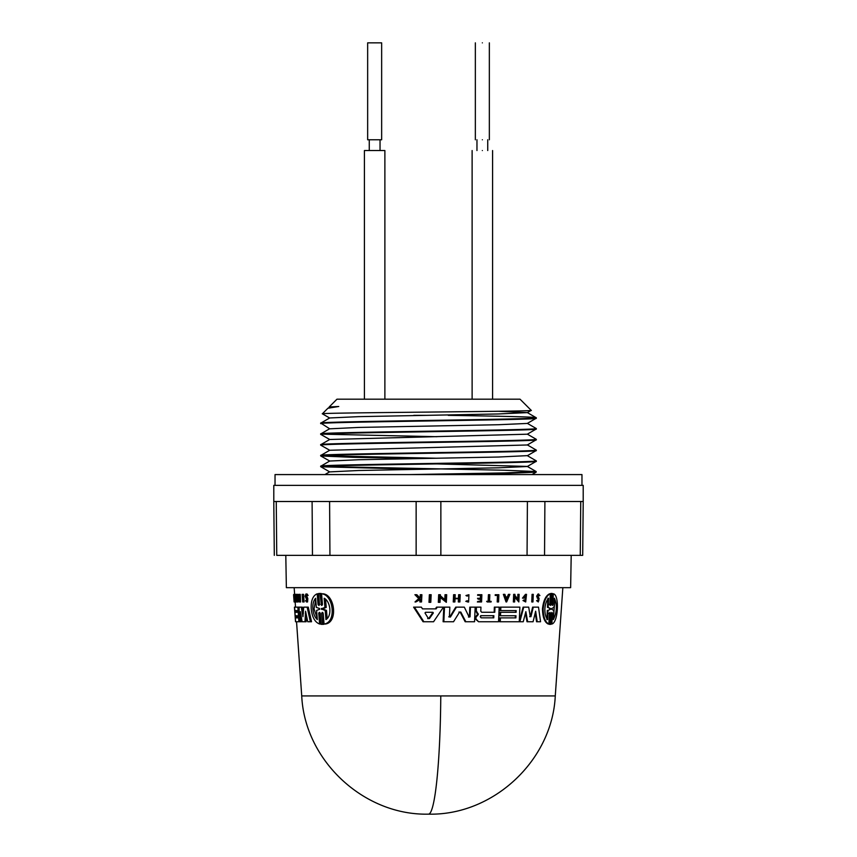 <?xml version="1.0" encoding="UTF-8"?>
<svg xmlns="http://www.w3.org/2000/svg" width="857" height="857" viewBox="0 0 857 857"><rect width="100%" height="100%" fill="white"/><g stroke="black" fill="none" stroke-linecap="round" stroke-linejoin="round"><path stroke-width="1.29" d="M532.411 601.946L531.758 601.946L532.079 594.351L533.29 594.351L532.968 601.946L532.411 601.946L532.733 594.351M429.753 602.321L428.982 602.321L429.357 594.715L431.167 594.715L430.792 602.321L429.753 602.321L430.128 594.715M448.714 616.826L450.418 617.051L456.438 607.142L463.658 607.142M468.468 617.051L469.39 616.826L469.807 607.142L475.164 607.142L474.553 621.743L465.833 621.743L460.809 612.059L458.913 612.059M465.833 621.743L465.169 621.743L460.134 612.059M459.598 612.059L460.809 612.059L459.598 612.059L453.535 621.743L443.112 621.743L443.797 607.142L449.154 607.142M449.711 617.051L455.753 607.142L464.323 607.142L469.122 617.051L470.054 616.826L470.461 607.142M478.549 621.743L475.292 618.893L475.367 617.233L477.649 614.533L475.646 610.709L475.796 607.142L480.306 607.142L475.796 607.142L476.449 607.142L476.288 610.709L478.292 614.533L476.01 617.233L475.946 618.893L478.549 621.743L498.56 621.743L499.16 607.142L494.982 607.142L498.528 607.142M481.698 612.262L494.146 612.262L494.35 607.142L494.982 607.142L494.778 612.262L481.698 612.262L480.777 611.234L480.948 607.142L476.449 607.142M539.439 595.754L538.517 594.854L537.81 596.086L539.107 598.486L538.292 601.946L536.589 600.693L537.093 600.382C538.035 601.325 538.378 600.896 538.11 599.097L536.632 596.183L538.067 593.997L539.921 595.486L538.774 595.754L538.367 594.94M524.066 597.361L525.298 597.361L525.266 598.132L523.113 598.132L525.491 594.351L526.509 594.351L525.695 601.978L522.984 600.532L524.302 599.793L525.737 600.8L525.962 595.454L524.655 597.361M525.416 600.757L525.984 595.636M523.113 598.132L522.47 598.132L525.491 594.351M517.639 599.857L517.864 594.351L519.138 594.351L518.828 601.946L514.853 596.601L514.639 601.946L513.986 601.946L514.286 594.351L514.95 594.351L514.907 595.336L518.271 599.857L518.496 594.351M518.828 601.946L514.221 596.601M513.986 601.946L513.354 601.946L513.664 594.351L514.286 594.351M549.08 604.356L550.162 604.356L550.665 593.494L551.587 593.494M551.072 604.367L552.079 604.367L552.583 593.794L553.322 593.794C559.546 594.479 558.357 622.471 551.876 624.025L552.379 613.451L550.644 613.451M551.876 624.025L551.126 624.025L551.64 613.451M550.119 624.324L549.208 624.324L549.723 613.451L548.662 613.462M548.887 624.014L548.169 624.014C544.581 622.246 542.674 617.211 542.46 608.909C543.381 600.671 545.748 595.636 549.573 593.794L550.29 593.794C546.445 595.647 544.056 600.682 543.145 608.909C543.359 617.201 545.266 622.246 548.887 624.014L549.423 613.13L549.969 612.337L550.462 613.366L549.723 613.451M519.213 621.743L523.102 607.142L528.694 607.142L530.279 616.665L530.954 616.665L533.29 607.142L535.893 607.142M529.626 616.665L530.312 616.665L532.636 607.142L538.507 607.142L540.563 621.743L537.221 621.743L535.646 611.223L533.075 621.743L527.655 621.743L525.855 611.652L523.231 621.743L519.845 621.743L523.734 607.142M537.221 621.743L536.557 621.743L535.239 612.894M527.655 621.743L527.012 621.743L525.48 613.109M519.845 621.743L519.267 621.743L519.867 607.142L500.863 607.142L500.724 610.591L500.092 610.591L500.231 607.142L519.224 607.142M519.267 621.743L499.642 621.743L499.792 617.886L515.261 617.886L515.346 615.733M500.263 621.743L500.424 617.886L515.893 617.886L515.978 615.733L499.877 615.733L500.027 612.305L515.486 612.305L515.56 610.591M422.469 608.877L436.127 608.877L437.295 607.142L443.444 607.142L433.567 621.743L423.861 621.743L414.445 607.142L421.376 607.142L422.469 608.877L435.377 608.877L436.556 607.142L442.726 607.142L439.384 607.142M423.861 621.743L423.069 621.743L413.61 607.142L420.573 607.142M444.762 600.221L445.019 594.715L446.69 594.715L446.336 602.321L440.284 596.975L440.037 602.321L439.052 602.321L439.405 594.715L440.391 594.715L440.348 595.711L445.469 600.221L445.726 594.715M446.336 602.321L439.555 596.975M439.052 602.321L438.313 602.321L438.677 594.715L439.405 594.715M505.78 596.943L507.312 596.943L508.415 594.351L509.894 594.351L506.658 601.935L503.98 594.351L504.869 594.351L505.78 596.943L507.944 596.943L509.047 594.351M506.658 601.935L506.037 601.935L503.359 594.351L503.98 594.351M458.988 601.946L458.313 601.946L458.452 598.732L455.024 598.732L454.885 601.946L453.953 601.946L454.274 594.715L455.206 594.715L455.046 598.293L458.474 598.293L458.634 594.715L460.209 594.715L459.898 601.946L458.988 601.946L459.138 598.732L455.024 598.732M453.953 601.946L453.267 601.946L453.589 594.715L454.274 594.715M480.338 598.293L480.466 595.358M478.292 595.358L478.324 594.715L481.87 594.715L481.57 601.946L478.024 601.946L478.045 601.335L480.863 601.335L480.948 599.182L478.131 599.182L478.174 598.293L480.981 598.293L481.109 595.358L477.649 595.358L477.681 594.715L481.227 594.715M478.024 601.946L477.37 601.946L478.045 601.335M480.22 601.335L480.306 599.182M478.131 599.182L477.531 598.293L478.174 598.293M419.298 598.057L420.144 597.275L420.273 594.715L421.901 594.715L421.526 601.946L420.701 601.946L420.851 599.161L415.849 601.946L419.555 598.572L415.752 594.715L416.845 594.715L420.101 598.057L420.948 597.275L421.087 594.715M420.701 601.946L419.898 601.946L419.973 599.161M415.849 601.946L415.013 601.946L418.741 598.572L414.917 594.715L415.752 594.715M468.929 594.726L466.604 595.519L467.054 596.097L465.94 595.519L468.929 594.715L468.618 602.01L466.444 601.293L466.926 600.693L466.444 601.293M467.965 602.01L465.78 601.293M489.551 601.335L491.147 601.335L491.125 601.946L487.247 601.946L487.269 601.335L488.779 601.335L489.047 594.715L489.829 594.715L489.551 601.335L490.515 601.335M487.247 601.946L486.637 601.335L487.269 601.335M488.136 601.335L488.415 594.715L489.047 594.715M495.817 595.433L495.849 594.715L498.87 594.715L498.581 601.946L497.831 601.946L498.099 595.433L495.196 595.433L495.217 594.715L498.238 594.715M497.831 601.946L497.199 601.946L497.467 595.433M319.875 593.494L321.236 593.494L322.328 605.042M321.236 593.494L318.633 593.494L319.972 593.494L321.493 605.428L322.446 604.367L321.579 593.794L322.843 593.794C334.862 594.447 338.279 622.493 325.339 624.025L324.064 624.025L323.196 613.451L322.296 612.337L321.6 613.451L322.489 624.324L321.118 624.324L320.122 612.969L319.361 612.337L318.75 613.13L319.597 624.014C314.915 622.246 312.119 617.201 311.209 608.909C310.855 600.682 312.848 595.647 317.186 593.794L318.408 593.794L319.425 604.978M322.971 612.776L323.753 624.324L322.371 624.324M320.057 612.83L320.829 624.014L319.597 624.014M306.452 607.142L304.803 607.142L307.138 607.142L310.373 621.743L307.738 621.743L305.563 611.223L304.996 621.743L302.103 621.743L300.411 611.652L300.239 621.743L299.061 621.743L299.168 607.142L301.268 607.142L302.939 616.665L303.689 607.142L306.881 607.142M307.138 607.142L308.274 607.142L311.53 621.743L310.373 621.743M306.442 615.54L306.11 621.743L304.996 621.743M301.396 617.576L301.332 621.743L300.239 621.743M300.261 607.142L301.268 607.142L300.261 607.142M301.268 607.142L302.371 607.142L303.432 613.226M296.019 612.305L297.229 612.305L297.111 610.591L295.901 610.591M296.533 607.142L297.85 607.142L298.879 621.743L295.601 621.743L295.333 617.886L297.625 617.886L297.475 615.733L296.254 615.733M297.111 610.591L294.829 610.591L294.583 607.142L298.943 607.142L299.136 609.98M296.404 617.886L297.625 617.886M298.75 599.793L299.404 600.8L299.018 595.454L298.45 597.361L298.975 598.132L298.172 598.132L298.739 594.351L300.25 594.351L300.582 601.978L299.489 601.978L298.557 600.532L298.75 599.793L299.843 599.793M296.586 594.351L297.668 594.351L298.204 601.946L297.122 601.946L295.686 596.601L295.911 601.946L295.386 594.351L296.79 599.857L296.586 594.351L297.122 601.946L296.061 601.946M295.719 599.204L295.783 601.935L294.701 601.935L293.876 594.351L294.24 596.943L294.583 594.351L294.701 601.935M306.367 601.046L305.885 600.382C306.667 601.325 306.87 600.896 306.495 599.097L305.135 596.183L305.928 593.997L307.063 593.997L308.113 595.486L305.563 595.294L306.667 598.486L306.442 601.946L305.563 600.693L306.763 600.382M306.624 595.722L307.813 598.486L307.577 601.946L306.442 601.946M302.457 594.351L303.571 594.351L304.117 601.946L302.692 601.946L302.146 594.351L303.003 601.946M555.272 695.938C552.262 760.545 493.171 815.66 428.5 814.15A127.082 12.309 90 0 0 440.777 695.938L555.272 695.938L562.845 587.666M294.626 594.351L294.155 587.666M295.194 601.935L294.122 601.946L293.576 594.715L294.101 601.946M295.515 607.142L295.151 601.946M295.826 610.591L295.944 612.305M296.179 615.733L296.329 617.886M440.777 695.938L301.728 695.938L296.543 621.743M305.928 593.997L306.635 595.754M308.113 595.486L306.967 595.486M318.633 593.494L319.511 604.356L318.879 605.481L318.033 604.464L317.186 593.794M552.079 604.356L552.819 604.367L552.304 605.471L551.801 604.528L552.326 593.494L551.394 593.494L550.847 604.688L550.323 605.481L549.84 604.849L550.29 593.794M550.858 624.324L549.948 624.324L550.858 624.324L551.415 613.13L551.94 612.337L552.379 613.451M538.11 599.097L538.774 599.097L537.296 596.183L538.732 593.997M475.656 610.527L476.31 610.527M450.418 617.051L449.411 616.826L450.418 617.051M571.201 555.357L570.633 587.666L286.367 587.666L285.799 555.357M295.526 621.743L294.444 607.142L295.526 621.743M317.326 619.59C314.83 617.319 313.351 613.762 312.88 608.909C312.591 604.131 313.523 600.575 315.644 598.229L316.362 607.431L319.565 608.481L319.629 609.338L316.597 610.388L317.326 619.59M315.751 599.664L314.058 608.909L317.208 618.154M325.189 610.42L321.225 608.909L324.932 607.399L324.16 598.229C330.513 601.4 332.259 615.84 325.96 619.59L325.189 610.42L326.485 610.42L327.16 618.433M325.553 599.397L326.228 607.399L322.489 608.909L326.485 610.42M424.997 612.959L425.533 612.294L432.892 612.294L433.342 612.959L429.421 618.593L428.446 618.593L424.997 612.959M547.602 619.59C545.738 617.319 544.816 613.762 544.859 608.909C545.223 604.131 546.466 600.575 548.587 598.229L548.159 607.431L550.494 608.481L550.462 609.338L548.03 610.388L547.602 619.59M551.758 609.348L551.801 608.47L553.976 607.399L554.425 598.229C557.296 605.063 556.943 612.177 553.376 619.59L553.826 610.42L551.758 609.348M481.291 615.69L493.857 615.69L493.771 617.843L481.195 617.843L480.231 616.761L481.291 615.69L480.648 615.69M583.21 501.506L583.21 485.351L273.79 485.351L273.79 501.506L583.21 501.506L582.696 555.357L276.757 555.357C273.501 555.357 273.501 555.357 276.757 555.357L276.254 501.506M273.79 501.506L274.304 555.357M581.967 485.351L581.967 474.585L275.033 474.585L275.033 485.351M482.352 150.543C495.539 150.543 495.539 150.543 482.352 150.543C469.154 150.543 469.154 150.543 482.352 150.543M384.879 399.191L384.879 150.543L364.418 150.543L364.418 399.191M380.037 150.543L380.037 139.777M369.271 150.543L369.271 139.777M482.352 42.85C491.372 42.85 491.372 42.85 482.352 42.85C473.321 42.85 473.321 42.85 482.352 42.85M482.352 139.777C491.382 139.777 491.382 139.777 482.352 139.777C473.321 139.777 473.321 139.777 482.352 139.777M381.654 42.85L367.653 42.85L367.653 139.777L381.654 139.777L381.654 42.85M536.193 418.27L527.291 423.433L498.388 424.729L358.612 427.429L329.709 428.821L320.807 423.122C314.155 421.323 542.845 419.523 536.193 417.734L536.193 418.27C542.845 420.069 314.155 421.858 320.807 423.658M498.485 411.274L527.334 412.613L498.388 413.963L358.612 416.652L329.709 417.959L320.807 423.122M322.2 466.465L504.655 470.236L536.161 471.543L536.161 472.164L504.655 473.471L443.24 474.585M536.193 471.586L504.655 472.925L408.735 474.585M536.193 461.355L536.193 460.809C542.845 462.609 314.155 464.398 320.807 466.197L320.807 466.733C314.155 464.944 542.845 463.144 536.193 461.355L527.291 466.508L498.388 467.815L358.612 470.504L329.709 471.896L320.839 466.776L420.101 469.293M536.193 460.809L527.291 455.645L498.388 457.038L358.612 459.738L329.709 461.034L320.807 466.197M536.193 450.578L536.193 450.043C542.845 451.832 314.155 453.632 320.807 455.431L320.807 455.967C314.155 454.167 542.845 452.378 536.193 450.578L527.291 455.742M536.193 439.812L536.193 439.277C542.845 441.066 314.155 442.865 320.807 444.654L320.807 445.201C314.155 443.401 542.845 441.601 536.193 439.812L527.291 444.976L329.709 450.268L320.807 455.431M536.193 429.046L536.193 428.5C542.845 430.3 314.155 432.089 320.807 433.888L320.807 434.424C314.155 432.635 542.845 430.835 536.193 429.046L527.291 434.199L329.709 439.491L320.807 444.654M329.709 428.725L320.807 433.888M320.807 455.967L352.345 457.317L420.101 458.527M322.2 455.699L436.899 458.249M320.807 445.201L329.709 450.268M527.291 444.879L536.193 450.043M320.807 434.424L329.709 439.491M322.2 434.156L436.899 436.706M527.291 434.113L536.193 439.277M527.291 423.337L536.193 428.5M520.038 399.191L336.962 399.191L329.195 406.957L338.761 406.486L327.91 408.243L322.361 413.792C316.672 412.667 538.271 411.531 531.222 410.374L520.038 399.191M338.761 406.486L329.709 407.182L327.91 408.243M413.76 415.345L426.058 415.345M329.709 418.045L322.361 413.792M448.265 415.345C498.517 416.17 536.9 416.93 536.193 417.734L527.291 412.571M481.195 617.843L493.139 617.843L493.225 615.69M553.451 618.261L554.736 600.543M550.462 609.338L548.03 610.388M549.733 609.338L549.766 608.481L550.494 608.481M548.159 607.431L549.766 608.481M547.452 607.431L547.88 598.229M546.895 619.59L547.312 610.388M427.664 618.593L428.661 618.593L432.581 612.959L432.132 612.294L425.533 612.294M506.123 599.718L507.119 597.383L505.93 597.383L507.751 597.383L506.755 599.718L505.93 597.383M493.139 617.843L493.771 617.843M326.228 607.399L324.932 607.399M294.497 597.383L294.551 599.718L294.283 597.383M443.83 621.743L444.515 607.142L449.85 607.142L449.411 616.826M538.774 599.097C539.042 600.896 538.699 601.325 537.757 600.382L537.093 600.382M538.335 601.046L537.757 600.382L536.589 600.693M538.292 601.946L537.253 600.693M525.695 601.978L523.616 600.532L524.302 599.793M549.208 624.324L549.948 624.324L550.451 613.451M552.819 604.356L553.322 593.794M552.326 593.494L550.665 593.494M500.509 615.733L500.649 612.305L516.118 612.305L516.193 610.591L500.724 610.591M455.046 598.293L459.148 598.293L459.309 594.715M467.054 596.097L468.897 595.476L468.65 601.26L466.926 600.693M323.753 624.324L321.118 624.324M321.579 593.794C333.48 594.479 336.855 622.471 324.064 624.025M297.475 615.733L295.183 615.733L294.947 612.305L297.229 612.305M299.157 594.351L299.489 601.978M462.137 607.142L456.438 607.142M448.061 607.142L444.515 607.142M494.146 612.262L494.778 612.262M475.367 617.233L476.01 617.233M477.478 613.58L478.131 613.58M535.25 607.142L533.29 607.142M495.625 607.142L494.982 607.142M523.616 600.532L522.984 600.532M500.863 607.142L500.231 607.142M515.261 617.886L515.893 617.886M515.486 612.305L516.118 612.305M435.377 608.877L436.127 608.877M458.474 598.293L459.148 598.293M420.948 597.275L420.144 597.275M418.741 598.572L419.555 598.572M466.604 595.519L465.94 595.519M295.579 607.142L294.508 607.142M299.918 597.361L298.922 597.361M300.004 598.132L298.975 598.132M296.415 594.351L295.526 594.351M296.479 595.336L295.601 595.336M295.386 594.351L294.583 594.351M329.709 461.034L320.839 456.01M436.899 463.916L527.291 466.422L536.161 471.543M306.956 597.297L305.82 597.297M322.864 613.451L321.6 613.451M550.162 604.356L550.88 604.356M322.81 609.348L321.546 609.348M312.462 555.357L312.098 501.506M329.591 501.506L329.945 555.357M580.243 555.357L580.746 501.506M544.538 555.357L544.902 501.506M527.055 555.357L527.409 501.506M440.862 555.357L440.862 501.506M416.138 555.357L416.138 501.506M432.581 612.959L433.342 612.959M321.482 608.47L322.735 608.47M475.292 618.893L475.946 618.893M476.374 615.476L477.028 615.476M478.292 614.533L477.649 614.533M537.157 597.993L537.821 597.993M320.861 604.356L322.114 604.356M319.982 613.462L318.75 613.462M318.022 604.356L319.254 604.356M307.813 598.486L306.667 598.486M492.582 399.191L492.582 150.543M487.729 150.543L487.729 139.777M489.347 42.85L489.347 139.777M475.346 42.85L475.346 139.777M476.963 150.543L476.963 139.777M472.121 399.191L472.121 150.543M549.669 624.357L550.398 624.357M551.137 593.462L551.865 593.462M467.965 602.021L468.618 602.021M323.046 624.357L321.793 624.357M320.539 593.462L319.297 593.462M301.728 695.938C304.738 760.545 363.829 815.66 428.5 814.15M329.709 471.8L324.889 474.585M536.161 472.164L531.972 474.585M527.291 412.667L531.211 410.407"/></g></svg>
